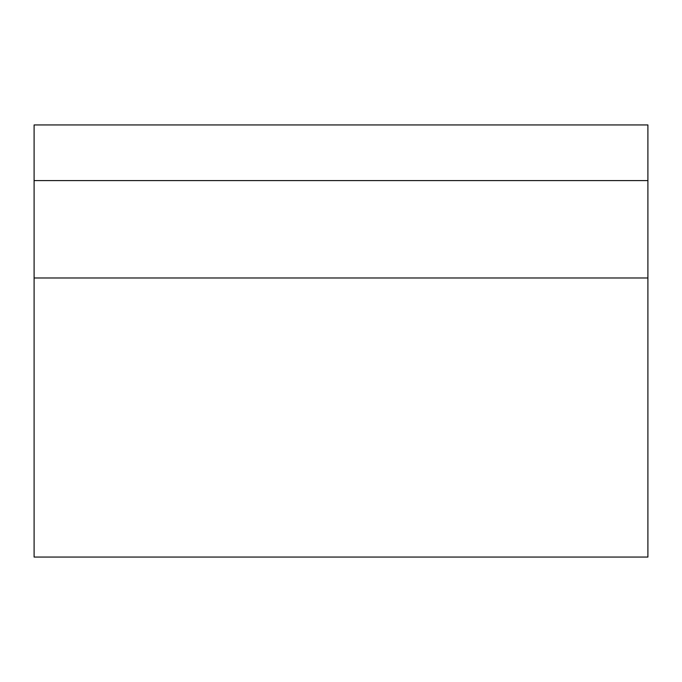 <?xml version="1.0" encoding="UTF-8"?>
<svg xmlns="http://www.w3.org/2000/svg" width="682" height="682" viewBox="0 0 682 682"><rect width="100%" height="100%" fill="white"/><g stroke="black" fill="none" stroke-linecap="round" stroke-linejoin="round"><path stroke-width="1.02" d="M647.9 180.594L34.1 180.594L34.1 557.058L647.9 557.058L647.9 124.942L34.1 124.942L34.1 180.594M647.9 277.983L34.1 277.983"/></g></svg>

